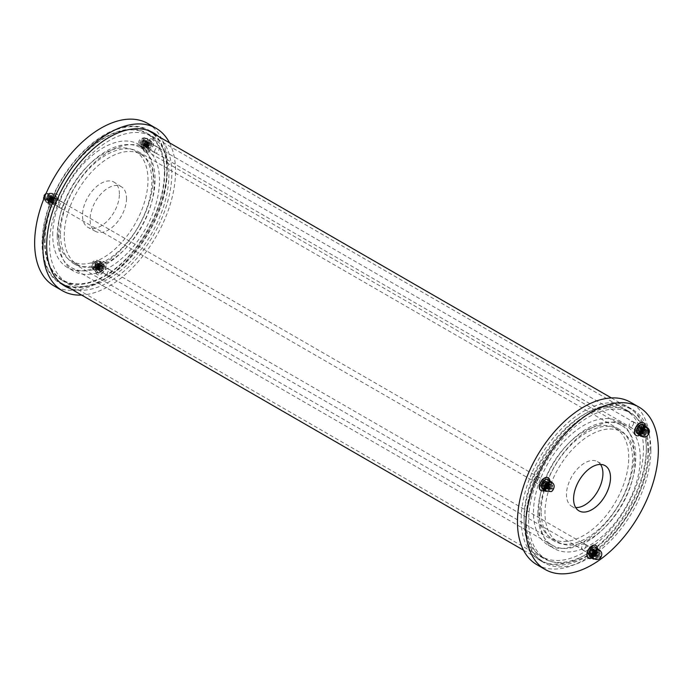 <?xml version="1.0" encoding="UTF-8"?>
<svg xmlns="http://www.w3.org/2000/svg" width="693" height="693" viewBox="0 0 693 693"><rect width="100%" height="100%" fill="white"/><g stroke="black" fill="none" stroke-linecap="round" stroke-linejoin="round"><path stroke-width="0.52" stroke-dasharray="3.46 2.6" d="M51.135 201.75A3.11 1.793 120 0 0 51.784 203.179A3.11 1.793 120 0 0 54.894 201.377A3.11 1.793 120 0 0 54.894 197.782A3.11 1.793 120 0 0 52.495 198.622A3.11 1.793 120 0 0 51.135 201.75M59.425 206.54A3.11 1.793 -60 0 1 60.785 203.404A3.11 1.793 -60 0 1 63.184 202.573A3.11 1.793 -60 0 1 63.184 206.167A3.11 1.793 -60 0 1 60.066 207.961A3.11 1.793 -60 0 1 59.425 206.54M146.362 146.769A3.11 1.793 120 0 0 147.011 148.198A3.11 1.793 120 0 0 150.121 146.396A3.11 1.793 120 0 0 150.121 142.801A3.11 1.793 120 0 0 147.722 143.642A3.11 1.793 120 0 0 146.362 146.769M154.652 151.559A3.11 1.793 -60 0 1 156.012 148.423A3.11 1.793 -60 0 1 158.411 147.592A3.11 1.793 -60 0 1 158.411 151.187A3.11 1.793 -60 0 1 155.301 152.98A3.11 1.793 -60 0 1 154.652 151.559M98.752 269.49A3.11 1.793 120 0 0 99.394 270.92A3.11 1.793 120 0 0 102.512 269.118A3.11 1.793 120 0 0 102.512 265.523A3.11 1.793 120 0 0 100.113 266.355A3.11 1.793 120 0 0 98.752 269.49M107.043 274.272A3.11 1.793 -60 0 1 108.394 271.145A3.11 1.793 -60 0 1 110.793 270.313A3.11 1.793 -60 0 1 110.793 273.908A3.11 1.793 -60 0 1 107.684 275.701A3.11 1.793 -60 0 1 107.043 274.272M126.533 198.458A25.78 14.882 -60 0 1 115.471 224.203A25.78 14.882 -60 0 1 95.703 231.462A25.78 14.882 -60 0 1 90.081 219.499A25.78 14.882 -60 0 1 101.516 193.364A25.78 14.882 -60 0 1 121.474 186.824A25.78 14.882 -60 0 1 126.533 198.458M119.413 194.075A26.1 15.073 120 0 0 114.284 182.302A26.1 15.073 120 0 0 94.075 188.92A26.1 15.073 120 0 0 82.493 215.393A26.1 15.073 120 0 0 88.193 227.503A26.1 15.073 120 0 0 108.203 220.149A26.1 15.073 120 0 0 119.413 194.075M64.258 235.49A63.609 36.72 -60 0 1 92.03 171.474A63.609 36.72 -60 0 1 141.043 154.435A63.609 36.72 -60 0 1 141.043 227.884A63.609 36.72 -60 0 1 77.434 264.605A63.609 36.72 -60 0 1 64.258 235.49M58.047 231.895A63.609 36.72 -60 0 1 85.811 167.888A63.609 36.72 -60 0 1 134.823 150.84A63.609 36.72 -60 0 1 134.832 224.289A63.609 36.72 -60 0 1 71.223 261.018A63.609 36.72 -60 0 1 58.047 231.895M52.737 234.962A71.119 41.06 -60 0 1 83.775 163.392A71.119 41.06 -60 0 1 138.583 144.335A71.119 41.06 -60 0 1 138.583 226.464A71.119 41.06 -60 0 1 67.464 267.524A71.119 41.06 -60 0 1 52.737 234.962M58.948 238.557A71.119 41.06 -60 0 1 89.995 166.978A71.119 41.06 -60 0 1 144.802 147.93A71.119 41.06 -60 0 1 144.802 230.05A71.119 41.06 -60 0 1 73.683 271.11A71.119 41.06 -60 0 1 58.948 238.557M49.567 243.971A84.39 48.718 -60 0 1 86.4 159.043A84.39 48.718 -60 0 1 151.429 136.434A84.39 48.718 -60 0 1 151.438 233.879A84.39 48.718 -60 0 1 67.048 282.605A84.39 48.718 -60 0 1 49.567 243.971M45.01 241.337A84.39 48.718 -60 0 1 81.843 156.41A84.39 48.718 -60 0 1 146.873 133.801A84.39 48.718 -60 0 1 146.873 231.245A84.39 48.718 -60 0 1 62.491 279.972A84.39 48.718 -60 0 1 45.01 241.337M62.777 284.736A88.487 51.091 -60 0 1 60.438 283.524A88.487 51.091 -60 0 1 42.108 243.009A88.487 51.091 -60 0 1 80.734 153.959A88.487 51.091 -60 0 1 148.926 130.249A88.487 51.091 -60 0 1 151.143 131.67M153.716 133.697A88.487 51.091 -60 0 1 148.926 232.432A88.487 51.091 -60 0 1 65.809 285.949M158.273 136.33A88.487 51.091 -60 0 1 153.482 235.066A88.487 51.091 -60 0 1 70.374 288.583M169.508 142.81A93.763 54.132 -60 0 1 156.124 236.59A93.763 54.132 -60 0 1 81.601 295.062M147.834 123.527A93.763 54.132 -60 0 1 147.834 231.8A93.763 54.132 -60 0 1 54.071 285.94M646.37 450.251A84.97 49.064 -60 0 1 609.277 535.758A84.97 49.064 -60 0 1 543.797 558.523A84.97 49.064 -60 0 1 543.797 460.403A84.97 49.064 -60 0 1 628.768 411.347A84.97 49.064 -60 0 1 646.37 450.251M164.769 172.193A84.97 49.064 120 0 0 147.167 133.299A84.97 49.064 120 0 0 62.197 182.354A84.97 49.064 120 0 0 62.197 280.474A84.97 49.064 120 0 0 127.677 257.709A84.97 49.064 120 0 0 164.769 172.193M648.44 449.047A87.907 50.754 -60 0 1 610.065 537.517A87.907 50.754 -60 0 1 542.333 561.061A87.907 50.754 -60 0 1 542.333 459.563A87.907 50.754 -60 0 1 630.232 408.809A87.907 50.754 -60 0 1 648.44 449.047M148.631 130.76A87.907 50.754 -60 0 1 166.84 170.998A87.907 50.754 -60 0 1 128.465 259.468A87.907 50.754 -60 0 1 60.733 283.013M60.178 282.692A87.907 50.754 -60 0 1 60.733 181.514A87.907 50.754 -60 0 1 148.077 130.449M537.898 513.522A69.222 39.969 -60 0 1 568.113 443.858A69.222 39.969 -60 0 1 621.456 425.311A69.222 39.969 -60 0 1 621.456 505.24A69.222 39.969 -60 0 1 552.234 545.209A69.222 39.969 -60 0 1 537.898 513.522M541.164 511.633A64.605 37.301 -60 0 1 569.36 446.621A64.605 37.301 -60 0 1 619.144 429.313A64.605 37.301 -60 0 1 619.144 503.915A64.605 37.301 -60 0 1 554.539 541.207A64.605 37.301 -60 0 1 541.164 511.633M57.207 236.001A69.222 39.969 -60 0 1 87.422 166.337A69.222 39.969 -60 0 1 140.766 147.791A69.222 39.969 -60 0 1 140.766 227.72A69.222 39.969 -60 0 1 71.544 267.689A69.222 39.969 -60 0 1 57.207 236.001M60.473 234.113A64.605 37.301 -60 0 1 88.678 169.101A64.605 37.301 -60 0 1 138.461 151.793A64.605 37.301 -60 0 1 138.461 226.386A64.605 37.301 -60 0 1 73.856 263.686A64.605 37.301 -60 0 1 60.473 234.113M641.865 427.763A3.11 1.793 -60 0 1 640.505 430.899A3.11 1.793 -60 0 1 638.106 431.73A3.11 1.793 -60 0 1 638.106 428.135A3.11 1.793 -60 0 1 641.216 426.334A3.11 1.793 -60 0 1 641.865 427.763M633.575 422.981A3.11 1.793 120 0 0 632.934 421.552A3.11 1.793 120 0 0 629.816 423.345A3.11 1.793 120 0 0 629.816 426.94A3.11 1.793 120 0 0 632.215 426.108A3.11 1.793 120 0 0 633.575 422.981M546.638 482.744A3.11 1.793 -60 0 1 545.278 485.871A3.11 1.793 -60 0 1 542.879 486.711A3.11 1.793 -60 0 1 542.879 483.116A3.11 1.793 -60 0 1 545.989 481.314A3.11 1.793 -60 0 1 546.638 482.744M538.348 477.953A3.11 1.793 120 0 0 537.699 476.533A3.11 1.793 120 0 0 534.589 478.326A3.11 1.793 120 0 0 534.589 481.921A3.11 1.793 120 0 0 536.988 481.089A3.11 1.793 120 0 0 538.348 477.953M594.247 550.485A3.11 1.793 -60 0 1 592.887 553.612A3.11 1.793 -60 0 1 590.488 554.452A3.11 1.793 -60 0 1 590.488 550.857A3.11 1.793 -60 0 1 593.606 549.055A3.11 1.793 -60 0 1 594.247 550.485M585.957 545.694A3.11 1.793 120 0 0 585.316 544.274A3.11 1.793 120 0 0 582.207 546.067A3.11 1.793 120 0 0 582.207 549.662A3.11 1.793 120 0 0 584.606 548.83A3.11 1.793 120 0 0 585.957 545.694M600.519 464.44A25.78 14.882 120 0 0 597.297 461.538A25.78 14.882 120 0 0 577.538 468.797A25.78 14.882 120 0 0 566.467 494.542A25.78 14.882 120 0 0 571.526 506.176A25.78 14.882 120 0 0 575.649 507.519M628.742 457.51A63.609 36.72 120 0 0 615.566 428.395A63.609 36.72 120 0 0 551.957 465.116A63.609 36.72 120 0 0 551.957 538.565A63.609 36.72 120 0 0 600.97 521.526A63.609 36.72 120 0 0 628.742 457.51M634.953 461.105A63.609 36.72 120 0 0 621.777 431.982A63.609 36.72 120 0 0 558.168 468.711A63.609 36.72 120 0 0 558.177 542.16A63.609 36.72 120 0 0 607.189 525.112A63.609 36.72 120 0 0 634.953 461.105M640.263 458.038A71.119 41.06 120 0 0 625.536 425.476A71.119 41.06 120 0 0 554.417 466.536A71.119 41.06 120 0 0 554.417 548.665A71.119 41.06 120 0 0 609.225 529.608A71.119 41.06 120 0 0 640.263 458.038M634.052 454.443A71.119 41.06 120 0 0 619.317 421.89A71.119 41.06 120 0 0 548.198 462.95A71.119 41.06 120 0 0 548.198 545.07A71.119 41.06 120 0 0 603.005 526.022A71.119 41.06 120 0 0 634.052 454.443M643.433 449.029A84.39 48.718 120 0 0 625.952 410.395A84.39 48.718 120 0 0 541.562 459.121A84.39 48.718 120 0 0 541.571 556.566A84.39 48.718 120 0 0 606.6 533.957A84.39 48.718 120 0 0 643.433 449.029M647.99 451.663A84.39 48.718 120 0 0 630.509 413.028A84.39 48.718 120 0 0 546.127 461.755A84.39 48.718 120 0 0 546.127 559.199A84.39 48.718 120 0 0 611.157 536.59A84.39 48.718 120 0 0 647.99 451.663M650.892 449.991A88.487 51.091 120 0 0 632.562 409.476A88.487 51.091 120 0 0 544.074 460.568A88.487 51.091 120 0 0 544.074 562.751A88.487 51.091 120 0 0 612.265 539.041A88.487 51.091 120 0 0 650.892 449.991M646.335 447.357A88.487 51.091 120 0 0 628.005 406.843A88.487 51.091 120 0 0 539.518 457.934A88.487 51.091 120 0 0 539.518 560.117A88.487 51.091 120 0 0 607.709 536.408A88.487 51.091 120 0 0 646.335 447.357M536.876 564.682A93.763 54.132 120 0 0 609.13 539.561A93.763 54.132 120 0 0 650.06 445.201A93.763 54.132 120 0 0 630.639 402.278M552.26 486.139A2.928 1.689 -60 0 1 550.978 489.085A2.928 1.689 -60 0 1 548.717 489.873A2.928 1.689 -60 0 1 548.717 486.486A2.928 1.689 -60 0 1 551.654 484.797A2.928 1.689 -60 0 1 552.26 486.139M48.779 195.461A2.928 1.689 -60 0 1 47.496 198.406A2.928 1.689 -60 0 1 45.244 199.194A2.928 1.689 -60 0 1 45.244 195.807A2.928 1.689 -60 0 1 48.172 194.118A2.928 1.689 -60 0 1 48.779 195.461M51.005 201.828A3.292 1.906 -60 0 1 52.443 198.51A3.292 1.906 -60 0 1 54.981 197.626A3.292 1.906 -60 0 1 54.981 201.429A3.292 1.906 -60 0 1 51.689 203.335A3.292 1.906 -60 0 1 51.005 201.828M50.806 201.706A3.292 1.906 -60 0 1 52.244 198.397A3.292 1.906 -60 0 1 54.782 197.514A3.292 1.906 -60 0 1 54.782 201.316A3.292 1.906 -60 0 1 51.49 203.222A3.292 1.906 -60 0 1 50.806 201.706M48.155 203.473A7.328 4.227 -60 0 1 51.351 196.102A7.328 4.227 -60 0 1 56.999 194.135A7.328 4.227 -60 0 1 56.999 202.599A7.328 4.227 -60 0 1 49.671 206.826A7.328 4.227 -60 0 1 48.155 203.473M47.956 203.352A7.328 4.227 -60 0 1 51.152 195.98A7.328 4.227 -60 0 1 56.8 194.023A7.328 4.227 -60 0 1 56.8 202.477A7.328 4.227 -60 0 1 49.472 206.713A7.328 4.227 -60 0 1 47.956 203.352M49.809 196.006L49.974 196.223C48.848 195.634 48.034 196.509 47.522 198.848L48.042 199.861L50.918 197.366L50.563 196.44L48.354 199.324L48.865 200.338L51.75 197.843L51.395 196.925L49.186 199.801L49.697 200.814L52.581 198.319L52.218 197.401L50.009 200.286L50.528 201.291L53.404 198.796L53.049 197.877L50.84 200.762L51.351 201.776L54.236 199.281L53.881 198.354L51.715 200.658A2.114 1.221 -60 0 1 52.226 199.532L53.95 198.397L54.314 199.324L51.429 201.81L50.918 200.805L53.118 197.921L53.482 198.839L50.598 201.334L50.087 200.329L52.296 197.444L52.659 198.363L49.766 200.857L49.255 199.844L51.464 196.968L51.828 197.886L48.943 200.381L48.432 199.367L50.632 196.483L50.996 197.41L48.112 199.905L47.6 198.891L49.809 196.006L49.974 197.774C49.194 199.705 48.198 200.502 46.985 200.156L46.985 197.288L46.57 198.969M52.226 199.532C53.725 197.6 54.712 197.488 55.18 199.186L55.033 200.251L51.317 202.694L50.918 200.805M55.033 200.251L54.201 201.802L51.395 202.746L50.667 201.334L53.837 197.384L51.715 200.658M46.985 197.288C48.198 195.547 49.194 195.192 49.974 196.223A2.114 1.221 -60 0 1 49.974 197.774M50.918 197.366L51.083 196.786C50.364 199.636 48.995 200.762 46.985 200.156L46.613 198.986L47.522 198.848M50.173 196.933L51.083 196.786L50.52 195.469L47.358 199.419L48.354 199.324M50.52 195.469L51.169 196.838L47.254 200.355M50.606 195.521L47.436 199.471L48.077 200.831L47.6 198.891M54.201 201.802C52.685 203.066 51.828 202.884 51.611 201.247M54.236 199.281L50.485 202.217L50.087 200.329M53.482 198.839L54.4 198.7L53.837 197.384M53.915 197.436L54.478 198.752L50.563 202.269L49.844 200.857L53.006 196.907L49.922 200.901L50.84 200.762M53.404 198.796L49.653 201.741L49.255 199.844M52.659 198.363L53.569 198.224L53.006 196.907M53.092 196.951L53.656 198.267L49.74 201.784L49.012 200.372L52.174 196.431L49.099 200.424L50.009 200.286M51.75 197.843L47.999 200.779M50.996 197.41L51.914 197.262L51.351 195.954L48.181 199.896L49.186 199.801M51.351 195.954L51.992 197.314L48.077 200.831M51.429 195.998L48.267 199.948L48.908 201.308L48.432 199.367M52.581 198.319L48.831 201.256M51.828 197.886L52.746 197.748L52.174 196.431M52.261 196.474L52.824 197.791L48.908 201.308M48.441 202.434L50.788 205.457L53.136 204.513L55.362 202.59L54.617 203.525L54.652 202.997L56.246 200.641L56.947 197.644L56.939 198.38L54.652 194.707L53.136 196.223L50.511 197.098L50.035 200.086L48.441 202.434L45.833 200.935L45.625 200.208L45.617 200.944L46.318 197.947L47.947 195.062L47.202 195.998L49.428 194.075L51.776 193.13L52.529 194.361A5.076 2.928 -60 0 1 52.529 198.501L52.053 201.49L49.428 202.365L47.912 203.881L45.833 200.935M50.511 205.388L47.912 203.881M54.652 202.997L52.053 201.49M54.123 196.154L52.529 198.501A5.076 2.928 -60 0 1 49.428 202.365A5.076 2.928 -60 0 1 46.89 202.616A5.076 2.928 -60 0 1 46.318 202.087A5.076 2.928 -60 0 1 46.318 197.947A5.076 2.928 -60 0 1 49.428 194.075A5.076 2.928 -60 0 1 51.966 193.823A5.076 2.928 -60 0 1 52.529 194.361L56.731 197.652M50.511 197.098L47.912 195.599M54.652 194.707L52.053 193.2M542.307 485.472A3.292 1.906 -60 0 1 543.745 482.155A3.292 1.906 -60 0 1 546.283 481.271A3.292 1.906 -60 0 1 546.283 485.083A3.292 1.906 -60 0 1 542.983 486.98A3.292 1.906 -60 0 1 542.307 485.472M542.108 485.36A3.292 1.906 -60 0 1 543.546 482.042A3.292 1.906 -60 0 1 546.084 481.159A3.292 1.906 -60 0 1 546.084 484.961A3.292 1.906 -60 0 1 542.784 486.867A3.292 1.906 -60 0 1 542.108 485.36M549.792 480.57A7.328 4.227 -60 0 1 544.126 490.375M548.198 477.728A7.328 4.227 -60 0 1 548.094 486.131A7.328 4.227 -60 0 1 540.869 490.41M547.704 488.34L547.262 487.37L549.471 484.485L549.835 485.403L546.95 487.898L546.43 486.893L548.639 484.009L549.003 484.927L546.119 487.422L545.608 486.408L547.816 483.532L548.172 484.45L545.287 486.945L544.776 485.932L546.985 483.047L547.349 483.974L544.464 486.469L543.944 485.455L546.153 482.571L546.517 483.497C545.686 485.888 544.585 486.547 543.217 485.481A2.114 1.221 120 0 0 543.581 485.958A2.114 1.221 120 0 0 543.719 486.018L546.439 483.445L546.084 482.527L543.875 485.412L544.386 486.425L547.271 483.931L546.916 483.004L544.698 485.888L545.218 486.902L548.102 484.407L547.739 483.489L545.53 486.365L546.049 487.378L548.925 484.883L548.57 483.965L546.361 486.85L546.872 487.855L549.757 485.36L549.402 484.442L547.184 487.326L547.704 488.34L550.588 485.845L550.467 485.187C549.688 484.147 548.691 484.502 547.47 486.252L547.47 489.119L547.063 487.924M543.719 486.018C545.218 486.217 546.205 485.195 546.673 482.952L546.075 481.574M546.526 482.059L545.694 481.462L546.526 482.059C544.941 481.089 543.745 482.259 542.957 485.55L543.875 485.412M543.104 485.013L545.694 481.462C544.144 481.86 543.199 483.203 542.87 485.507L543.598 486.919L542.87 485.507L543.104 485.013L543.581 485.958M547.773 488.374L550.467 486.729A2.114 1.221 120 0 0 550.467 485.187M547.47 489.119C548.691 489.457 549.688 488.66 550.467 486.729M549.835 485.403L550.831 485.317L550.268 484L547.47 486.252M550.588 485.845L546.916 488.825L546.43 486.893M546.916 488.825L550.744 485.265L550.181 483.948L547.262 487.37M546.829 488.782L546.188 487.422L549.436 483.515L546.275 487.465L547.184 487.326M546.517 483.497L547.513 483.402L546.95 482.085L543.788 486.036L544.698 485.888M547.271 483.931L543.598 486.919M543.52 486.867L547.435 483.35L546.864 482.033L543.702 485.984L544.429 487.396L543.944 485.455M547.349 483.974L548.345 483.879L547.782 482.562L544.611 486.512L545.53 486.365M548.102 484.407L544.429 487.396M544.343 487.344L548.258 483.827L547.695 482.519L544.533 486.46L545.252 487.872L544.776 485.932M549.003 484.927L549.999 484.831L549.436 483.515M549.757 485.36L546.084 488.348L545.608 486.408M546.084 488.348L549.956 484.814L549.35 483.471M546.006 488.305L545.356 486.936L548.605 483.038L545.443 486.988L546.361 486.85M548.172 484.45L549.177 484.355L548.605 483.038M548.925 484.883L545.252 487.872M545.174 487.82L549.09 484.312L548.527 482.995M547.262 479.106L549.332 482.059L547.739 484.407L547.262 487.396L544.629 488.27L543.113 489.786M549.332 482.059L551.931 483.558L551.212 482.068M551.931 483.558L551.455 486.547A5.076 2.928 120 0 0 551.455 482.406A5.076 2.928 120 0 0 550.883 481.878M546.231 490.843A5.076 2.928 120 0 0 548.345 490.419L550.571 488.496L549.818 489.431L549.861 488.894L551.455 486.547A5.076 2.928 120 0 1 548.345 490.419L546.777 491.224M547.262 487.396L549.861 488.894M596.768 553.603A2.928 1.689 -60 0 1 599.263 552.538A2.928 1.689 -60 0 1 599.263 555.916A2.928 1.689 -60 0 1 596.335 557.614A2.928 1.689 -60 0 1 596.768 553.603M93.286 262.916A2.928 1.689 -60 0 1 95.79 261.859A2.928 1.689 -60 0 1 95.79 265.237A2.928 1.689 -60 0 1 92.853 266.926A2.928 1.689 -60 0 1 93.286 262.916M102.114 269.88A3.292 1.906 -60 0 1 99.307 271.076A3.292 1.906 -60 0 1 99.307 267.273A3.292 1.906 -60 0 1 102.599 265.367A3.292 1.906 -60 0 1 102.114 269.88M101.914 269.759A3.292 1.906 -60 0 1 99.108 270.954A3.292 1.906 -60 0 1 99.108 267.151A3.292 1.906 -60 0 1 102.399 265.254A3.292 1.906 -60 0 1 101.914 269.759M103.543 271.907A7.328 4.227 -60 0 1 97.289 274.567A7.328 4.227 -60 0 1 97.289 266.103A7.328 4.227 -60 0 1 104.617 261.876A7.328 4.227 -60 0 1 103.543 271.907M103.344 271.786A7.328 4.227 -60 0 1 97.089 274.445A7.328 4.227 -60 0 1 97.089 265.991A7.328 4.227 -60 0 1 104.418 261.763A7.328 4.227 -60 0 1 103.344 271.786M100.537 265.852L102.174 265.54L99.731 266.658C98.484 268.823 98.64 269.949 100.19 270.027L101.065 269.612A2.114 1.221 -60 0 1 100.19 270.027C98.882 269.672 98.718 268.615 99.688 266.866L101.325 265.999L100.771 268.745L98.804 269.412L98.865 266.381L100.502 265.523L99.939 268.269L97.973 268.936L98.034 265.904L99.671 265.047L99.108 267.784L97.141 268.46L97.202 265.428L98.839 264.57L98.285 267.307L96.318 267.983L96.379 264.951L98.016 264.085L97.453 266.831L95.487 267.498L95.547 264.466L96.162 263.842C97.67 263.011 98.337 263.513 98.155 265.35L96.006 268.026L97.289 266.978M102.088 265.497L101.395 269.352L100.771 268.745M101.516 269.196C102.729 267.403 102.807 266.147 101.758 265.436C102.98 265.904 102.885 267.229 101.473 269.395L98.752 270.331L101.065 269.612M98.016 264.085L97.375 266.788L95.417 267.463L95.01 265.28A2.114 1.221 -60 0 1 96.162 263.842M97.938 264.05L96.301 264.908L96.249 267.94L98.207 267.264L98.77 264.527L97.124 265.384L97.072 268.416L99.03 267.741L99.601 265.003L97.956 265.861L97.904 268.893L99.861 268.226L100.424 265.48L98.787 266.337L98.735 269.378L100.693 268.702L101.256 265.956L99.61 266.814L99.558 269.854M96.006 268.026C94.62 268.13 94.283 267.221 95.01 265.28M96.301 264.908L95.591 264.25L97.947 263.097L98.155 265.35M95.547 264.466L95.435 268.416L98.207 267.264M95.435 268.416L95.677 264.302L98.034 263.149L97.375 266.788M95.513 268.468L98.163 267.481L98.77 263.583L98.077 267.437L97.453 266.831M99.61 266.814L98.908 266.164L101.256 265.012L100.563 268.875L99.939 268.269M98.865 266.381L98.752 270.331M98.83 270.383L98.952 266.19L101.343 265.064L100.65 268.919L97.921 269.854L100.693 268.702M98.787 266.337L98.077 265.688L100.433 264.535L99.731 268.39L99.108 267.784M98.034 265.904L97.921 269.854M97.999 269.898L98.163 265.731L100.52 264.587L99.818 268.442L97.089 269.378L99.861 268.226M97.124 265.384L96.422 264.726L98.77 263.583M96.379 264.951L96.266 268.901L99.03 267.741M96.266 268.901L96.5 264.778L98.856 263.626M96.344 268.945L98.986 267.966L99.601 264.059L98.908 267.914L98.285 267.307M97.956 265.861L97.245 265.202L99.601 264.059M97.202 265.428L97.089 269.378M97.176 269.421L97.332 265.254L99.688 264.111M102.269 270.729L103.863 268.382L104.565 265.384L104.556 266.121L102.269 262.448L100.754 263.964L98.129 264.839L97.644 267.827L96.05 270.175L98.406 273.198L100.754 272.254L102.269 270.729L99.671 269.231L97.037 270.105L95.521 271.621L93.234 267.948L93.234 268.685L93.936 265.688A5.076 2.928 -60 0 1 97.037 261.815L99.671 260.94L101.741 263.894L100.147 266.242L99.671 269.231M104.34 265.393L101.741 263.894M102.269 262.448L99.671 260.94M95.521 263.331L97.037 261.815A5.076 2.928 -60 0 1 99.575 261.564A5.076 2.928 -60 0 1 100.147 262.093A5.076 2.928 -60 0 1 100.147 266.242A5.076 2.928 -60 0 1 97.037 270.105A5.076 2.928 -60 0 1 94.499 270.357A5.076 2.928 -60 0 1 93.936 269.828A5.076 2.928 -60 0 1 93.936 265.688L95.521 263.331L98.129 264.839M98.129 273.129L95.521 271.621M96.05 270.175L93.451 268.676M593.416 553.525A3.292 1.906 -60 0 1 590.601 554.721A3.292 1.906 -60 0 1 590.601 550.918A3.292 1.906 -60 0 1 593.892 549.012A3.292 1.906 -60 0 1 593.416 553.525M593.217 553.412A3.292 1.906 -60 0 1 590.401 554.608A3.292 1.906 -60 0 1 590.401 550.805A3.292 1.906 -60 0 1 593.693 548.899A3.292 1.906 -60 0 1 593.217 553.412M597.401 548.31A7.328 4.227 -60 0 1 594.837 555.552A7.328 4.227 -60 0 1 591.744 558.108M595.807 545.469A7.328 4.227 -60 0 1 594.637 555.44A7.328 4.227 -60 0 1 588.487 558.151M597.609 552.52L597.115 555.31L595.148 555.977L595.209 552.945L596.846 552.087L596.283 554.833L594.325 555.5L594.377 552.468L596.015 551.611L595.46 554.348L593.494 555.024L593.554 551.992L595.192 551.126L594.629 553.872L592.662 554.547L592.723 551.515L594.36 550.649L593.797 553.395L591.839 554.062L591.891 551.03L593.529 550.173L593.355 552.382A2.114 1.221 120 0 0 593.728 551.247L593.459 550.129L591.822 550.987L591.761 554.028L593.728 553.352L594.291 550.614L592.645 551.463L592.593 554.504L594.551 553.828L595.122 551.091L593.477 551.949L593.425 554.98L595.382 554.305L595.945 551.567L594.308 552.425L594.247 555.457L596.214 554.79L596.777 552.044L595.131 552.901L595.079 555.942L597.037 555.266L597.609 552.52L595.504 554.235C594.776 556.176 595.114 557.094 596.5 556.981L598.648 554.305L597.782 555.942M593.728 551.247C593.771 549.185 592.939 548.908 591.224 550.415L590.566 551.429L591.034 554.547L593.728 553.352M590.566 551.429L590.176 553.023L590.956 554.504L593.676 553.568L594.291 549.662L593.598 553.525L593.009 552.953L593.355 552.382M597.678 552.564L596.656 552.797A2.114 1.221 120 0 0 595.504 554.235M598.648 554.305C598.821 552.468 598.163 551.966 596.656 552.797M595.209 552.945L595.183 556.947L596.5 556.981M595.963 553.378L595.339 552.771L597.695 551.628L596.994 555.483L596.283 554.833M597.695 551.628L595.252 552.728L595.096 556.895L597.738 555.916L597.115 555.31M597.609 551.576L596.916 555.44L594.273 556.418L597.037 555.266M590.176 553.023C590.644 554.469 591.588 554.443 593.009 552.953M591.891 551.03L591.865 555.032L594.551 553.828M592.645 551.463L592.021 550.866L594.377 549.714M594.291 549.662L591.943 550.814L591.787 554.98L594.507 554.045L595.209 550.19L594.429 554.002L593.797 553.395M592.723 551.515L592.697 555.509L595.382 554.305M593.477 551.949L592.853 551.342L595.209 550.19M595.122 550.147L592.766 551.29L592.61 555.465L595.339 554.53L596.032 550.675L595.252 554.478L594.629 553.872M594.377 552.468L594.351 556.462M595.131 552.901L594.507 552.295L596.864 551.152L596.162 555.006L595.46 554.348M596.864 551.152L594.429 552.252L594.273 556.418M596.777 551.1L596.084 554.954L593.442 555.942L596.214 554.79M593.554 551.992L593.52 555.985M594.308 552.425L593.676 551.819L596.032 550.675M595.954 550.623L593.598 551.767L593.442 555.942M594.871 546.846L596.95 549.792L595.356 552.148L594.871 555.136L592.246 556.011L590.731 557.527M594.871 555.136L597.479 556.635L598.189 556.236L597.435 557.172L597.479 556.635L599.064 554.287L599.549 551.299L599.766 552.026L598.83 549.809M594.395 558.965L597.479 556.635M593.425 558.402A5.076 2.928 120 0 0 595.963 558.151A5.076 2.928 120 0 0 599.064 554.287A5.076 2.928 120 0 0 599.064 550.147A5.076 2.928 120 0 0 598.501 549.618M596.95 549.792L599.549 551.299M644.377 435.022A2.928 1.689 -60 0 1 643.953 434.892A2.928 1.689 -60 0 1 643.953 431.505A2.928 1.689 -60 0 1 646.881 429.816A2.928 1.689 -60 0 1 647.054 432.856A2.928 1.689 -60 0 1 644.377 435.022M140.904 144.343A2.928 1.689 -60 0 1 140.471 144.213A2.928 1.689 -60 0 1 140.471 140.826A2.928 1.689 -60 0 1 143.399 139.137A2.928 1.689 -60 0 1 143.581 142.178A2.928 1.689 -60 0 1 140.904 144.343M149.731 142.498A3.292 1.906 -60 0 1 150.216 142.645A3.292 1.906 -60 0 1 150.216 146.448A3.292 1.906 -60 0 1 146.916 148.354A3.292 1.906 -60 0 1 146.717 144.932A3.292 1.906 -60 0 1 149.731 142.498M149.532 142.386A3.292 1.906 -60 0 1 150.017 142.533A3.292 1.906 -60 0 1 150.017 146.336A3.292 1.906 -60 0 1 146.717 148.241A3.292 1.906 -60 0 1 146.518 144.82A3.292 1.906 -60 0 1 149.532 142.386M151.152 138.825A7.328 4.227 -60 0 1 152.226 139.154A7.328 4.227 -60 0 1 152.226 147.618A7.328 4.227 -60 0 1 144.906 151.845A7.328 4.227 -60 0 1 144.456 144.231A7.328 4.227 -60 0 1 151.152 138.825M150.961 138.713A7.328 4.227 -60 0 1 152.027 139.042A7.328 4.227 -60 0 1 152.027 147.496A7.328 4.227 -60 0 1 144.707 151.732A7.328 4.227 -60 0 1 144.257 144.118A7.328 4.227 -60 0 1 150.961 138.713M149.844 144.3L147.228 147.081C149.229 146.362 149.983 145.192 149.471 143.59A2.114 1.221 -60 0 1 149.844 144.3C149.896 146.31 149.056 147.548 147.349 148.016L146.691 147.756C145.833 145.244 146.604 143.486 149.004 142.489L148.302 143.001C146.284 144.213 145.92 145.573 147.228 147.081L146.518 147.592C144.759 145.53 145.305 143.668 148.181 142.004L147.479 142.515C145.452 143.737 145.097 145.097 146.396 146.604C148.709 145.556 149.341 144.352 148.302 143.001L148.181 142.004C149.671 143.91 148.839 145.608 145.695 147.107L145.773 147.159C144.014 145.08 144.568 143.226 147.436 141.58L146.647 142.039C144.62 143.252 144.265 144.612 145.573 146.128C147.878 145.071 148.51 143.875 147.479 142.515L147.436 141.58C148.917 143.494 148.085 145.192 144.95 146.682L144.863 146.63C143.096 144.568 143.65 142.715 146.518 141.051L146.647 142.039C147.687 143.39 147.046 144.594 144.742 145.643L144.031 146.154C142.273 144.092 142.819 142.23 145.695 140.575L145.816 141.563C143.797 142.775 143.434 144.135 144.742 145.643L144.82 145.686C143.503 144.179 143.867 142.819 145.894 141.606L145.816 141.563C146.855 142.914 146.223 144.118 143.91 145.166L143.208 145.677C141.589 144.62 141.727 142.914 143.624 140.558L144.906 140.116L145.773 140.748L144.95 140.142C142.082 141.788 141.528 143.65 143.286 145.721C146.431 144.231 147.254 142.533 145.773 140.618L145.695 140.575C147.185 142.472 146.353 144.17 143.208 145.677L142.619 144.456L143.624 140.558M147.349 148.016L147.306 147.124C145.989 145.617 146.353 144.248 148.38 143.044C149.411 144.387 148.778 145.591 146.474 146.647L145.773 147.159C148.917 145.669 149.74 143.971 148.259 142.056C145.4 143.702 144.846 145.565 146.604 147.635C149.74 146.145 150.572 144.447 149.09 142.533L149.004 142.489C150.494 144.387 149.671 146.084 146.518 147.592L146.474 146.647C145.166 145.132 145.521 143.772 147.557 142.559C148.579 143.91 147.947 145.114 145.651 146.171L144.95 146.682C143.182 144.603 143.737 142.749 146.604 141.103C148.085 143.009 147.254 144.716 144.118 146.197C142.36 144.127 142.905 142.264 145.773 140.618M146.691 147.756L146.292 146.621C146.457 144.248 147.392 142.888 149.09 142.533L149.004 142.489M145.651 146.171C144.335 144.655 144.69 143.295 146.725 142.082C147.756 143.434 147.115 144.638 144.82 145.686L144.863 146.63C148.007 145.132 148.839 143.434 147.349 141.528C144.482 143.191 143.927 145.054 145.695 147.107L145.651 146.171M144.118 146.197L144.031 146.154C147.185 144.655 148.007 142.949 146.518 141.051L145.894 141.606C146.925 142.957 146.292 144.153 143.988 145.209L143.91 145.166C142.611 143.659 142.966 142.299 144.993 141.086L145.071 141.129C146.093 142.472 145.461 143.676 143.156 144.733L142.619 144.456A2.114 1.221 -60 0 0 142.81 144.612A2.114 1.221 -60 0 0 143.78 144.56C145.651 143.087 146.05 141.935 144.993 141.086L144.95 140.142M144.031 146.154L143.988 145.209C142.68 143.702 143.035 142.334 145.071 141.129L145.695 140.575M145.773 140.748L143.78 144.56M146.292 146.621L149.471 143.59M149.887 139.726L148.371 141.242L145.738 142.117L145.261 145.106L143.668 147.462L146.015 150.476L148.371 149.532L150.598 147.609L149.844 148.545L149.887 148.016L151.472 145.66L152.174 142.663L152.174 143.399L149.887 139.726L147.003 138.15L149.35 141.173L147.765 143.52L147.28 146.509L144.655 147.384A5.076 2.928 -60 0 1 142.117 147.635A5.076 2.928 -60 0 1 141.545 147.107L140.852 145.227L141.069 145.954L141.545 142.966L143.139 140.618L143.182 140.081L142.429 141.017L144.655 139.102L147.28 138.219M145.738 142.117L143.139 140.618M143.668 147.462L141.069 145.954M143.139 148.9L141.545 147.107A5.076 2.928 -60 0 1 141.545 142.966A5.076 2.928 -60 0 1 144.655 139.102A5.076 2.928 -60 0 1 147.193 138.851A5.076 2.928 -60 0 1 147.765 139.38A5.076 2.928 -60 0 1 147.765 143.52A5.076 2.928 -60 0 1 144.655 147.384L143.139 148.9L145.738 150.407M151.958 142.671L149.35 141.173M149.887 148.016L147.28 146.509M641.025 426.143A3.292 1.906 -60 0 1 641.51 426.299A3.292 1.906 -60 0 1 641.51 430.102A3.292 1.906 -60 0 1 638.218 431.999A3.292 1.906 -60 0 1 638.01 428.577A3.292 1.906 -60 0 1 641.025 426.143M640.826 426.03A3.292 1.906 -60 0 1 641.311 426.178A3.292 1.906 -60 0 1 641.311 429.981A3.292 1.906 -60 0 1 638.019 431.886A3.292 1.906 -60 0 1 637.811 428.465A3.292 1.906 -60 0 1 640.826 426.03M645.018 425.589A7.328 4.227 -60 0 1 639.353 435.395M643.425 422.747A7.328 4.227 -60 0 1 643.329 431.15A7.328 4.227 -60 0 1 636.105 435.429M644.118 429.513L643.113 433.411C642.532 431.574 643.069 430.301 644.733 429.608C645.763 430.951 645.122 432.155 642.827 433.212C641.51 431.696 641.874 430.336 643.901 429.123C644.932 430.474 644.299 431.678 641.995 432.735C640.687 431.219 641.042 429.859 643.069 428.646C644.1 429.998 643.468 431.202 641.164 432.25C639.856 430.743 640.211 429.383 642.246 428.17C643.277 429.521 642.636 430.717 640.341 431.774C639.024 430.266 639.388 428.898 641.415 427.694C642.446 429.036 641.813 430.24 639.509 431.297C638.218 430.171 638.444 428.837 640.176 427.286A2.114 1.221 120 0 0 639.301 427.876C638.288 429.565 638.34 430.691 639.431 431.254C641.735 430.206 642.376 429.002 641.337 427.65C639.318 428.863 638.955 430.223 640.263 431.73C642.567 430.682 643.208 429.478 642.168 428.127C640.141 429.339 639.786 430.7 641.094 432.207C643.399 431.159 644.031 429.955 643 428.603C640.973 429.816 640.618 431.176 641.917 432.692C644.221 431.635 644.862 430.44 643.823 429.08C641.805 430.301 641.441 431.661 642.749 433.168C645.053 432.12 645.694 430.916 644.655 429.565C642.628 430.777 642.272 432.137 643.58 433.645L644.273 433.515L646.266 429.703L645.4 429.071L644.118 429.513L645.356 429.054L646.266 429.703C646.326 432.06 645.226 433.558 642.948 434.199L642.87 434.156C646.015 432.649 646.846 430.951 645.356 429.054L645.841 429.218M639.648 431.652L640.869 430.656C642.437 428.577 642.55 427.243 641.216 426.663L641.294 426.706C638.426 428.352 637.881 430.214 639.639 432.285L639.128 432.111L639.639 432.285C642.775 430.795 643.606 429.097 642.125 427.183L642.039 427.139C643.528 429.036 642.697 430.734 639.552 432.241L639.509 431.297L638.842 431.774L639.648 431.652C642.272 429.625 642.818 427.971 641.294 426.706L641.337 427.65L642.125 427.183L642.168 428.127L642.87 427.616L643.364 428.733L643.702 428.092C640.826 429.755 640.28 431.618 642.039 433.671C645.183 432.172 646.015 430.474 644.525 428.569L643.823 429.08L643.702 428.092C645.183 429.998 644.36 431.696 641.216 433.194L641.294 433.246C644.438 431.756 645.261 430.058 643.78 428.144C640.912 429.79 640.367 431.644 642.125 433.723C645.261 432.233 646.093 430.535 644.611 428.62L644.525 428.569C641.657 430.232 641.103 432.094 642.87 434.156L642.948 434.199C641.19 432.129 641.744 430.266 644.611 428.62L644.525 428.569M639.301 427.876C637.751 429.747 637.595 431.046 638.842 431.774M642.125 427.183C639.258 428.828 638.703 430.691 640.462 432.761L639.96 432.588L640.462 432.761C643.606 431.28 644.438 429.573 642.948 427.668L642.87 427.616C644.36 429.513 643.528 431.219 640.384 432.718L640.341 431.774L639.639 432.285M642.87 427.616C640.003 429.279 639.448 431.133 641.216 433.194L641.094 432.207L640.462 432.761M642.039 433.671L641.995 432.735L641.294 433.246C639.535 431.167 640.089 429.313 642.948 427.668M642.87 434.156L642.827 433.212L642.125 433.723M645.356 429.054L644.655 429.565L644.611 428.62M643.113 433.411A2.114 1.221 120 0 0 643.303 433.575L642.948 434.199M643.303 433.575A2.114 1.221 120 0 0 644.273 433.515M640.869 430.656C641.917 428.733 641.839 427.572 640.627 427.174L640.176 427.286M639.552 432.241C637.794 430.18 638.34 428.317 641.216 426.663L641.294 426.706M640.384 432.718C638.617 430.656 639.171 428.794 642.039 427.139M642.489 424.125L644.559 427.079L642.965 429.426L642.489 432.415L639.864 433.29L638.348 434.806M644.559 427.079L647.167 428.577L646.448 427.087M647.167 428.577L646.682 431.566A5.076 2.928 120 0 0 646.682 427.425A5.076 2.928 120 0 0 646.11 426.897M645.088 433.922L646.682 431.566A5.076 2.928 120 0 1 643.572 435.438L645.088 433.922L642.489 432.415M642.013 436.243L643.572 435.438A5.076 2.928 120 0 1 641.034 435.689M55.18 199.186L54.314 199.324M50.035 204.236A5.076 2.928 -60 0 1 50.035 200.086A5.076 2.928 -60 0 1 53.136 196.223A5.076 2.928 -60 0 1 56.246 196.5A5.076 2.928 -60 0 1 56.246 200.641A5.076 2.928 -60 0 1 53.136 204.513A5.076 2.928 -60 0 1 50.035 204.236M48.64 193.624A5.076 2.928 -60 0 1 51.178 193.373A5.076 2.928 -60 0 1 51.178 199.237A5.076 2.928 -60 0 1 46.102 202.165A5.076 2.928 -60 0 1 45.054 199.844A5.076 2.928 -60 0 1 48.64 193.624M45.054 199.844L43.867 198.761M43.564 197.765L45.054 195.695M546.673 482.952L546.439 483.445M541.528 483.853A5.076 2.928 120 0 0 541.528 487.993A5.076 2.928 120 0 0 544.629 488.27A5.076 2.928 120 0 0 547.739 484.407A5.076 2.928 120 0 0 547.739 480.258A5.076 2.928 120 0 0 544.629 479.98A5.076 2.928 120 0 0 541.528 483.853M546.595 491.12A5.076 2.928 120 0 0 549.133 490.869A5.076 2.928 120 0 0 552.451 486.399A5.076 2.928 120 0 0 551.671 482.328M103.863 268.382A5.076 2.928 -60 0 1 100.754 272.254A5.076 2.928 -60 0 1 97.644 271.968A5.076 2.928 -60 0 1 97.644 267.827A5.076 2.928 -60 0 1 100.754 263.964A5.076 2.928 -60 0 1 103.863 264.241A5.076 2.928 -60 0 1 103.863 268.382M93.148 269.378A5.076 2.928 -60 0 1 94.066 263.479A5.076 2.928 -60 0 1 98.787 261.114A5.076 2.928 -60 0 1 98.051 268.061A5.076 2.928 -60 0 1 93.72 269.906A5.076 2.928 -60 0 1 93.148 269.378M98.051 268.061L92.663 263.435M591.224 550.415L591.822 550.987M592.246 556.011A5.076 2.928 120 0 0 595.356 552.148A5.076 2.928 120 0 0 595.356 547.998A5.076 2.928 120 0 0 592.246 547.721A5.076 2.928 120 0 0 589.137 551.593A5.076 2.928 120 0 0 589.137 555.734A5.076 2.928 120 0 0 592.246 556.011M594.213 558.861A5.076 2.928 120 0 0 598.544 557.016A5.076 2.928 120 0 0 599.852 550.597A5.076 2.928 120 0 0 599.28 550.069M598.544 557.016L600.701 557.648M149.134 143.416L149.09 142.533M148.371 141.242A5.076 2.928 -60 0 1 151.472 141.519A5.076 2.928 -60 0 1 151.472 145.66A5.076 2.928 -60 0 1 148.371 149.532A5.076 2.928 -60 0 1 145.261 149.255A5.076 2.928 -60 0 1 145.261 145.106A5.076 2.928 -60 0 1 148.371 141.242M146.977 143.07A5.076 2.928 -60 0 1 141.329 147.185A5.076 2.928 -60 0 1 141.025 141.909A5.076 2.928 -60 0 1 145.66 138.167A5.076 2.928 -60 0 1 146.405 138.392A5.076 2.928 -60 0 1 146.977 143.07M145.66 138.167L144.317 137.734L140.281 140.714M640.627 427.174L641.216 426.663M642.965 425.285A5.076 2.928 120 0 0 639.864 425A5.076 2.928 120 0 0 636.754 428.872A5.076 2.928 120 0 0 636.754 433.012A5.076 2.928 120 0 0 639.864 433.29A5.076 2.928 120 0 0 642.965 429.426A5.076 2.928 120 0 0 642.965 425.285M641.822 436.14A5.076 2.928 120 0 0 646.898 433.212A5.076 2.928 120 0 0 646.898 427.347M63.184 202.573L54.894 197.782M60.066 207.961L51.784 203.179M158.411 147.592L150.121 142.801M155.301 152.98L147.011 148.198M110.793 270.313L102.512 265.523M107.684 275.701L99.394 270.92M95.703 231.462L88.193 227.503M121.474 186.824L114.284 182.302M141.043 154.435L134.823 150.84M77.434 264.605L71.223 261.018M144.802 147.93L138.583 144.335M73.683 271.11L67.464 267.524M151.429 136.434L146.873 133.801M67.048 282.605L62.491 279.972M153.482 132.883L148.926 130.249M64.995 286.157L60.438 283.524M62.197 280.474L543.797 558.523M147.167 133.299L628.768 411.347M523.492 550.19L542.333 561.061M611.399 397.938L630.232 408.809M621.456 425.311L140.766 147.791M552.234 545.209L71.544 267.689M619.144 429.313L138.461 151.793M554.539 541.207L73.856 263.686M629.816 426.94L638.106 431.73M632.934 421.552L641.216 426.334M534.589 481.921L542.879 486.711M537.699 476.533L545.989 481.314M582.207 549.662L590.488 554.452M585.316 544.274L593.606 549.055M571.526 506.176L578.716 510.698M597.297 461.538L604.807 465.497M551.957 538.565L558.177 542.16M615.566 428.395L621.777 431.982M548.198 545.07L554.417 548.665M619.317 421.89L625.536 425.476M541.571 556.566L546.127 559.199M625.952 410.395L630.509 413.028M539.518 560.117L544.074 562.751M628.005 406.843L632.562 409.476M45.244 199.194L548.717 489.873M48.172 194.118L551.654 484.797M46.89 202.616L43.737 199.082M46.11 193.364L51.966 193.823M540.826 486.114L540.826 486.85M92.853 266.926L596.335 557.614M95.79 261.859L599.263 552.538M99.575 261.564L98.787 261.114C95.98 257.969 87.179 263.513 93.72 269.906L94.499 270.357M588.435 554.591L588.444 553.854M140.471 144.213L643.953 434.892M143.399 139.137L646.881 429.816M142.117 147.635L141.329 147.185C138.184 145.409 136.564 138.843 144.317 137.734L147.193 138.851M636.061 431.133L636.053 431.869"/><path stroke-width="1.04" d="M151.143 131.67A88.487 51.091 -60 0 1 153.716 133.697M65.809 285.949A88.487 51.091 -60 0 1 62.777 284.736M70.374 288.583A88.487 51.091 -60 0 1 64.995 286.157A88.487 51.091 -60 0 1 46.665 245.643A88.487 51.091 -60 0 1 85.291 156.592A88.487 51.091 -60 0 1 153.482 132.883A88.487 51.091 -60 0 1 158.273 136.33M81.601 295.062A93.763 54.132 -60 0 1 62.361 290.722A93.763 54.132 -60 0 1 42.94 247.799A93.763 54.132 -60 0 1 83.87 153.439A93.763 54.132 -60 0 1 156.124 128.318A93.763 54.132 -60 0 1 169.508 142.81M62.361 290.722L54.071 285.94A93.763 54.132 -60 0 1 34.65 243.009A93.763 54.132 -60 0 1 75.58 148.648A93.763 54.132 -60 0 1 147.834 123.527L156.124 128.318M523.492 550.19L60.733 283.013A87.907 50.754 -60 0 1 60.178 282.692M148.077 130.449A87.907 50.754 -60 0 1 148.631 130.76L611.399 397.938M575.649 507.519A25.78 14.882 120 0 0 602.919 473.501A25.78 14.882 120 0 0 600.519 464.44M573.587 498.925A26.1 15.073 -60 0 1 584.797 472.851A26.1 15.073 -60 0 1 604.807 465.497A26.1 15.073 -60 0 1 610.507 477.607A26.1 15.073 -60 0 1 598.925 504.08A26.1 15.073 -60 0 1 578.716 510.698A26.1 15.073 -60 0 1 573.587 498.925M638.929 407.06L630.639 402.278A93.763 54.132 120 0 0 536.876 456.41A93.763 54.132 120 0 0 536.876 564.682L545.166 569.473A93.763 54.132 120 0 0 617.42 544.351A93.763 54.132 120 0 0 658.35 449.991A93.763 54.132 120 0 0 638.929 407.06A93.763 54.132 120 0 0 545.166 461.2A93.763 54.132 120 0 0 545.166 569.473M544.126 490.375A7.328 4.227 -60 0 1 540.973 490.471A7.328 4.227 -60 0 1 539.449 487.118A7.328 4.227 -60 0 1 542.654 479.747A7.328 4.227 -60 0 1 548.293 477.78A7.328 4.227 -60 0 1 549.792 480.57M540.869 490.41A7.328 4.227 -60 0 1 540.774 490.358A7.328 4.227 -60 0 1 539.258 487.006A7.328 4.227 -60 0 1 542.454 479.634A7.328 4.227 -60 0 1 548.094 477.668A7.328 4.227 -60 0 1 548.198 477.728M543.113 481.496L545.72 483.004L545.235 485.992A5.076 2.928 120 0 0 545.235 490.133L545.72 491.294L543.113 489.786L540.826 486.114L541.042 486.841L541.528 483.853L543.156 480.968L542.411 481.904L544.629 479.98L547.08 479.045M547.106 479.045L549.861 480.613L548.345 482.129L545.72 483.004M541.042 486.841L545.235 490.133A5.076 2.928 120 0 0 545.807 490.67A5.076 2.928 120 0 0 546.231 490.843M545.807 490.67L546.595 491.12A5.076 2.928 120 0 1 545.547 488.799A5.076 2.928 120 0 1 547.756 483.688A5.076 2.928 120 0 1 551.671 482.328L550.883 481.878A5.076 2.928 120 0 0 548.345 482.129A5.076 2.928 120 0 0 545.235 485.992L543.65 488.34M551.455 482.406L549.861 480.613M545.997 491.363L546.777 491.224M591.744 558.108A7.328 4.227 -60 0 1 588.582 558.212A7.328 4.227 -60 0 1 588.582 549.757A7.328 4.227 -60 0 1 595.911 545.521A7.328 4.227 -60 0 1 597.401 548.31M588.487 558.151A7.328 4.227 -60 0 1 588.383 558.099A7.328 4.227 -60 0 1 588.383 549.636A7.328 4.227 -60 0 1 595.711 545.408A7.328 4.227 -60 0 1 595.807 545.469M588.66 554.582L591.259 556.081L593.329 559.026L590.731 557.527L588.444 553.854L588.66 554.582L589.137 551.593L590.774 548.709L590.02 549.644L592.246 547.721L594.698 546.786M594.724 546.786L597.479 548.354L595.963 549.87A5.076 2.928 120 0 0 592.853 553.733L591.259 556.081M593.511 559.086L594.395 558.965M590.731 549.237L593.329 550.744L592.853 553.733A5.076 2.928 120 0 0 592.853 557.874A5.076 2.928 120 0 0 593.425 558.402L594.213 558.861C596.699 560.039 598.865 559.632 600.701 557.648L600.337 556.54M599.064 550.147L597.479 548.354M594.213 558.861A5.076 2.928 120 0 1 594.204 552.997A5.076 2.928 120 0 1 599.28 550.069L598.501 549.618A5.076 2.928 120 0 0 595.963 549.87L593.329 550.744M639.353 435.395A7.328 4.227 -60 0 1 636.2 435.49A7.328 4.227 -60 0 1 635.75 427.876A7.328 4.227 -60 0 1 642.454 422.47A7.328 4.227 -60 0 1 643.528 422.799A7.328 4.227 -60 0 1 645.018 425.589M636.105 435.429A7.328 4.227 -60 0 1 636.001 435.377A7.328 4.227 -60 0 1 635.55 427.763A7.328 4.227 -60 0 1 642.255 422.358A7.328 4.227 -60 0 1 643.329 422.687A7.328 4.227 -60 0 1 643.425 422.747M646.898 427.347L646.11 426.897A5.076 2.928 120 0 0 643.572 427.148A5.076 2.928 120 0 0 640.471 431.011A5.076 2.928 120 0 0 640.471 435.161L640.947 436.313L636.754 433.012L636.269 431.86L636.754 428.872L639.864 425L642.333 424.064L645.088 425.632L643.572 427.148L640.947 428.023L640.471 431.011L638.877 433.359L640.471 435.161A5.076 2.928 120 0 0 641.034 435.689L641.822 436.14C646.205 439.812 653.152 431.202 646.898 427.347A5.076 2.928 120 0 0 646.153 427.122A5.076 2.928 120 0 0 641.25 431.47A5.076 2.928 120 0 0 641.822 436.14M638.348 426.524L638.383 425.987L637.638 426.923L638.348 426.524L640.947 428.023M636.269 431.86L636.061 431.133L636.053 431.869L638.877 433.359M646.682 427.425L645.088 425.632M641.224 436.382L642.013 436.243M43.867 198.761L44.239 195.235L46.11 193.364M545.547 488.799L552.719 488.799M646.153 427.122C648.206 428.664 648.804 430.899 647.946 433.818M43.737 199.082L43.564 197.765M551.671 482.328C557.085 485.299 552.052 492.498 550.718 491.545L546.595 491.12M599.28 550.069C602.026 551.819 602.494 554.348 600.701 557.648"/></g></svg>
